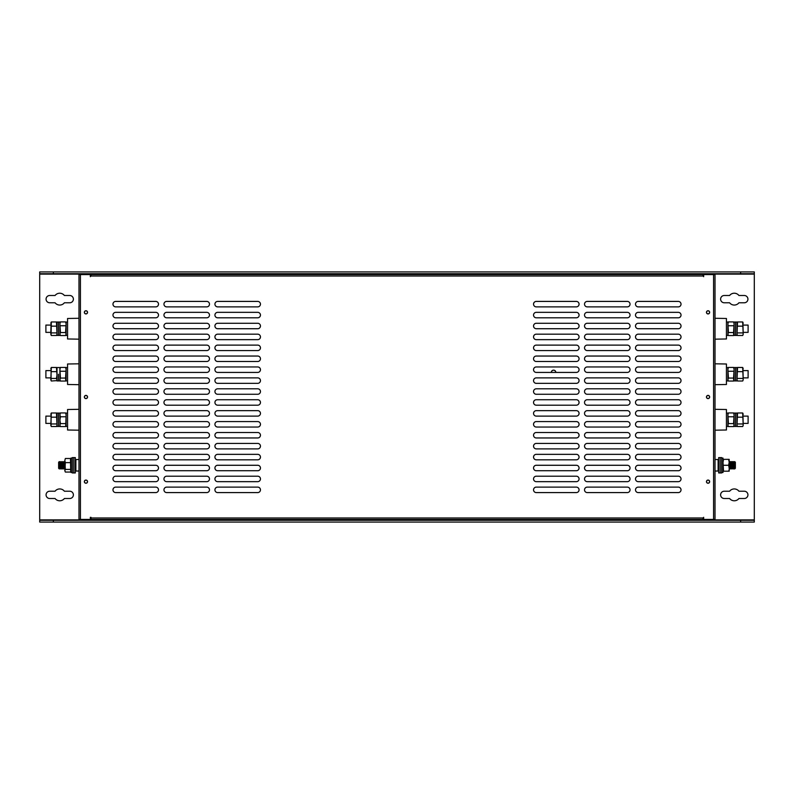 <?xml version="1.0" encoding="UTF-8"?>
<svg xmlns="http://www.w3.org/2000/svg" width="794" height="794" viewBox="0 0 794 794"><rect width="100%" height="100%" fill="white"/><g stroke="black" fill="none" stroke-linecap="round" stroke-linejoin="round"><path stroke-width="1.19" d="M735.552 380.931L735.552 367.553L737.001 367.553L737.001 380.931L735.552 380.931L735.552 367.553L734.093 367.553L734.093 380.931L735.552 380.931M551.294 372.426A2.273 2.273 0 0 1 553.577 370.143A2.273 2.273 0 0 1 555.85 372.426M551.354 372.426A2.223 2.223 0 0 1 553.577 370.203A2.223 2.223 0 0 1 555.79 372.426M715.017 430.199L726.441 430.001L726.441 409.515L715.017 409.317M85.941 483.248A1.598 1.598 0 0 1 84.353 481.66A1.598 1.598 0 0 1 85.941 480.062A1.598 1.598 0 0 1 87.539 481.66A1.598 1.598 0 0 1 85.941 483.248M85.941 398.598A1.598 1.598 0 0 1 84.353 397A1.598 1.598 0 0 1 85.941 395.402A1.598 1.598 0 0 1 87.539 397A1.598 1.598 0 0 1 85.941 398.598M85.941 313.938A1.598 1.598 0 0 1 84.353 312.34A1.598 1.598 0 0 1 85.941 310.752A1.598 1.598 0 0 1 87.539 312.34A1.598 1.598 0 0 1 85.941 313.938M708.059 313.938A1.598 1.598 0 0 1 706.462 312.34A1.598 1.598 0 0 1 708.059 310.752A1.598 1.598 0 0 1 709.647 312.34A1.598 1.598 0 0 1 708.059 313.938M708.059 398.598A1.598 1.598 0 0 1 706.462 397A1.598 1.598 0 0 1 708.059 395.402A1.598 1.598 0 0 1 709.647 397A1.598 1.598 0 0 1 708.059 398.598M708.059 483.248A1.598 1.598 0 0 1 706.462 481.66A1.598 1.598 0 0 1 708.059 480.062A1.598 1.598 0 0 1 709.647 481.66A1.598 1.598 0 0 1 708.059 483.248M257.722 481.66L217.665 481.66A2.729 2.729 0 0 1 214.936 478.931A2.729 2.729 0 0 1 217.665 476.202L257.722 476.202A2.729 2.729 0 0 1 260.452 478.931A2.729 2.729 0 0 1 257.722 481.66M627.31 481.66L587.252 481.66A2.729 2.729 0 0 1 584.523 478.931A2.729 2.729 0 0 1 587.252 476.202L627.31 476.202A2.729 2.729 0 0 1 630.039 478.931A2.729 2.729 0 0 1 627.31 481.66M678.284 481.66L638.237 481.66A2.729 2.729 0 0 1 635.508 478.931A2.729 2.729 0 0 1 638.237 476.202L678.284 476.202A2.729 2.729 0 0 1 681.024 478.931A2.729 2.729 0 0 1 678.284 481.66M206.748 481.66L166.69 481.66A2.729 2.729 0 0 1 163.961 478.931A2.729 2.729 0 0 1 166.69 476.202L206.748 476.202A2.729 2.729 0 0 1 209.477 478.931A2.729 2.729 0 0 1 206.748 481.66M155.763 481.66L115.716 481.66A2.729 2.729 0 0 1 112.976 478.931A2.729 2.729 0 0 1 115.716 476.202L155.763 476.202A2.729 2.729 0 0 1 158.492 478.931A2.729 2.729 0 0 1 155.763 481.66M576.335 481.66L536.278 481.66A2.729 2.729 0 0 1 533.548 478.931A2.729 2.729 0 0 1 536.278 476.202L576.335 476.202A2.729 2.729 0 0 1 579.064 478.931A2.729 2.729 0 0 1 576.335 481.66M576.335 492.588L536.278 492.588A2.729 2.729 0 0 1 533.548 489.848A2.729 2.729 0 0 1 536.278 487.119L576.335 487.119A2.729 2.729 0 0 1 579.064 489.848A2.729 2.729 0 0 1 576.335 492.588M257.722 492.588L217.665 492.588A2.729 2.729 0 0 1 214.936 489.848A2.729 2.729 0 0 1 217.665 487.119L257.722 487.119A2.729 2.729 0 0 1 260.452 489.848A2.729 2.729 0 0 1 257.722 492.588M627.31 492.588L587.252 492.588A2.729 2.729 0 0 1 584.523 489.848A2.729 2.729 0 0 1 587.252 487.119L627.31 487.119A2.729 2.729 0 0 1 630.039 489.848A2.729 2.729 0 0 1 627.31 492.588M678.284 492.588L638.237 492.588A2.729 2.729 0 0 1 635.508 489.848A2.729 2.729 0 0 1 638.237 487.119L678.284 487.119A2.729 2.729 0 0 1 681.024 489.848A2.729 2.729 0 0 1 678.284 492.588M206.748 492.588L166.69 492.588A2.729 2.729 0 0 1 163.961 489.848A2.729 2.729 0 0 1 166.69 487.119L206.748 487.119A2.729 2.729 0 0 1 209.477 489.848A2.729 2.729 0 0 1 206.748 492.588M155.763 492.588L115.716 492.588A2.729 2.729 0 0 1 112.976 489.848A2.729 2.729 0 0 1 115.716 487.119L155.763 487.119A2.729 2.729 0 0 1 158.492 489.848A2.729 2.729 0 0 1 155.763 492.588M80.432 274.565L78.983 274.565L78.983 519.435L80.432 519.435L80.432 274.565L90.337 274.565L90.337 276.669L90.992 276.014L703.008 276.014L703.663 276.669L703.663 274.565L713.568 274.565L713.568 519.435L715.017 519.435L715.017 274.565L713.568 274.565M80.432 519.435L90.337 519.435L90.337 517.331L90.992 517.331L90.992 519.435L703.008 519.435L703.008 517.986L90.992 517.986M713.568 519.435L703.663 519.435L703.663 517.331L703.008 517.986M576.335 470.733L536.278 470.733A2.729 2.729 0 0 1 533.548 468.003A2.729 2.729 0 0 1 536.278 465.274L576.335 465.274A2.729 2.729 0 0 1 579.064 468.003A2.729 2.729 0 0 1 576.335 470.733M576.335 459.815L536.278 459.815A2.729 2.729 0 0 1 533.548 457.086A2.729 2.729 0 0 1 536.278 454.347L576.335 454.347A2.729 2.729 0 0 1 579.064 457.086A2.729 2.729 0 0 1 576.335 459.815M576.335 448.888L536.278 448.888A2.729 2.729 0 0 1 533.548 446.159A2.729 2.729 0 0 1 536.278 443.429L576.335 443.429A2.729 2.729 0 0 1 579.064 446.159A2.729 2.729 0 0 1 576.335 448.888M576.335 437.96L536.278 437.96A2.729 2.729 0 0 1 533.548 435.231A2.729 2.729 0 0 1 536.278 432.502L576.335 432.502A2.729 2.729 0 0 1 579.064 435.231A2.729 2.729 0 0 1 576.335 437.96M576.335 427.043L536.278 427.043A2.729 2.729 0 0 1 533.548 424.314A2.729 2.729 0 0 1 536.278 421.574L576.335 421.574A2.729 2.729 0 0 1 579.064 424.314A2.729 2.729 0 0 1 576.335 427.043M576.335 416.116L536.278 416.116A2.729 2.729 0 0 1 533.548 413.386A2.729 2.729 0 0 1 536.278 410.657L576.335 410.657A2.729 2.729 0 0 1 579.064 413.386A2.729 2.729 0 0 1 576.335 416.116M576.335 405.188L536.278 405.188A2.729 2.729 0 0 1 533.548 402.459A2.729 2.729 0 0 1 536.278 399.729L576.335 399.729A2.729 2.729 0 0 1 579.064 402.459A2.729 2.729 0 0 1 576.335 405.188M576.335 394.271L536.278 394.271A2.729 2.729 0 0 1 533.548 391.541A2.729 2.729 0 0 1 536.278 388.812L576.335 388.812A2.729 2.729 0 0 1 579.064 391.541A2.729 2.729 0 0 1 576.335 394.271M576.335 383.343L536.278 383.343A2.729 2.729 0 0 1 533.548 380.614A2.729 2.729 0 0 1 536.278 377.884L576.335 377.884A2.729 2.729 0 0 1 579.064 380.614A2.729 2.729 0 0 1 576.335 383.343M576.335 372.426L536.278 372.426A2.729 2.729 0 0 1 533.548 369.686A2.729 2.729 0 0 1 536.278 366.957L576.335 366.957A2.729 2.729 0 0 1 579.064 369.686A2.729 2.729 0 0 1 576.335 372.426M576.335 361.498L536.278 361.498A2.729 2.729 0 0 1 533.548 358.769A2.729 2.729 0 0 1 536.278 356.04L576.335 356.04A2.729 2.729 0 0 1 579.064 358.769A2.729 2.729 0 0 1 576.335 361.498M576.335 350.571L536.278 350.571A2.729 2.729 0 0 1 533.548 347.841A2.729 2.729 0 0 1 536.278 345.112L576.335 345.112A2.729 2.729 0 0 1 579.064 347.841A2.729 2.729 0 0 1 576.335 350.571M576.335 339.653L536.278 339.653A2.729 2.729 0 0 1 533.548 336.914A2.729 2.729 0 0 1 536.278 334.185L576.335 334.185A2.729 2.729 0 0 1 579.064 336.914A2.729 2.729 0 0 1 576.335 339.653M576.335 328.726L536.278 328.726A2.729 2.729 0 0 1 533.548 325.997A2.729 2.729 0 0 1 536.278 323.267L576.335 323.267A2.729 2.729 0 0 1 579.064 325.997A2.729 2.729 0 0 1 576.335 328.726M576.335 317.798L536.278 317.798A2.729 2.729 0 0 1 533.548 315.069A2.729 2.729 0 0 1 536.278 312.34L576.335 312.34A2.729 2.729 0 0 1 579.064 315.069A2.729 2.729 0 0 1 576.335 317.798M576.335 306.881L536.278 306.881A2.729 2.729 0 0 1 533.548 304.152A2.729 2.729 0 0 1 536.278 301.412L576.335 301.412A2.729 2.729 0 0 1 579.064 304.152A2.729 2.729 0 0 1 576.335 306.881M155.763 470.733L115.716 470.733A2.729 2.729 0 0 1 112.976 468.003A2.729 2.729 0 0 1 115.716 465.274L155.763 465.274A2.729 2.729 0 0 1 158.492 468.003A2.729 2.729 0 0 1 155.763 470.733M155.763 459.815L115.716 459.815A2.729 2.729 0 0 1 112.976 457.086A2.729 2.729 0 0 1 115.716 454.347L155.763 454.347A2.729 2.729 0 0 1 158.492 457.086A2.729 2.729 0 0 1 155.763 459.815M155.763 448.888L115.716 448.888A2.729 2.729 0 0 1 112.976 446.159A2.729 2.729 0 0 1 115.716 443.429L155.763 443.429A2.729 2.729 0 0 1 158.492 446.159A2.729 2.729 0 0 1 155.763 448.888M155.763 437.96L115.716 437.96A2.729 2.729 0 0 1 112.976 435.231A2.729 2.729 0 0 1 115.716 432.502L155.763 432.502A2.729 2.729 0 0 1 158.492 435.231A2.729 2.729 0 0 1 155.763 437.96M155.763 427.043L115.716 427.043A2.729 2.729 0 0 1 112.976 424.314A2.729 2.729 0 0 1 115.716 421.574L155.763 421.574A2.729 2.729 0 0 1 158.492 424.314A2.729 2.729 0 0 1 155.763 427.043M155.763 416.116L115.716 416.116A2.729 2.729 0 0 1 112.976 413.386A2.729 2.729 0 0 1 115.716 410.657L155.763 410.657A2.729 2.729 0 0 1 158.492 413.386A2.729 2.729 0 0 1 155.763 416.116M155.763 405.188L115.716 405.188A2.729 2.729 0 0 1 112.976 402.459A2.729 2.729 0 0 1 115.716 399.729L155.763 399.729A2.729 2.729 0 0 1 158.492 402.459A2.729 2.729 0 0 1 155.763 405.188M155.763 394.271L115.716 394.271A2.729 2.729 0 0 1 112.976 391.541A2.729 2.729 0 0 1 115.716 388.812L155.763 388.812A2.729 2.729 0 0 1 158.492 391.541A2.729 2.729 0 0 1 155.763 394.271M155.763 383.343L115.716 383.343A2.729 2.729 0 0 1 112.976 380.614A2.729 2.729 0 0 1 115.716 377.884L155.763 377.884A2.729 2.729 0 0 1 158.492 380.614A2.729 2.729 0 0 1 155.763 383.343M155.763 372.426L115.716 372.426A2.729 2.729 0 0 1 112.976 369.686A2.729 2.729 0 0 1 115.716 366.957L155.763 366.957A2.729 2.729 0 0 1 158.492 369.686A2.729 2.729 0 0 1 155.763 372.426M155.763 361.498L115.716 361.498A2.729 2.729 0 0 1 112.976 358.769A2.729 2.729 0 0 1 115.716 356.04L155.763 356.04A2.729 2.729 0 0 1 158.492 358.769A2.729 2.729 0 0 1 155.763 361.498M155.763 350.571L115.716 350.571A2.729 2.729 0 0 1 112.976 347.841A2.729 2.729 0 0 1 115.716 345.112L155.763 345.112A2.729 2.729 0 0 1 158.492 347.841A2.729 2.729 0 0 1 155.763 350.571M155.763 339.653L115.716 339.653A2.729 2.729 0 0 1 112.976 336.914A2.729 2.729 0 0 1 115.716 334.185L155.763 334.185A2.729 2.729 0 0 1 158.492 336.914A2.729 2.729 0 0 1 155.763 339.653M155.763 328.726L115.716 328.726A2.729 2.729 0 0 1 112.976 325.997A2.729 2.729 0 0 1 115.716 323.267L155.763 323.267A2.729 2.729 0 0 1 158.492 325.997A2.729 2.729 0 0 1 155.763 328.726M155.763 317.798L115.716 317.798A2.729 2.729 0 0 1 112.976 315.069A2.729 2.729 0 0 1 115.716 312.34L155.763 312.34A2.729 2.729 0 0 1 158.492 315.069A2.729 2.729 0 0 1 155.763 317.798M155.763 306.881L115.716 306.881A2.729 2.729 0 0 1 112.976 304.152A2.729 2.729 0 0 1 115.716 301.412L155.763 301.412A2.729 2.729 0 0 1 158.492 304.152A2.729 2.729 0 0 1 155.763 306.881M206.748 470.733L166.69 470.733A2.729 2.729 0 0 1 163.961 468.003A2.729 2.729 0 0 1 166.69 465.274L206.748 465.274A2.729 2.729 0 0 1 209.477 468.003A2.729 2.729 0 0 1 206.748 470.733M206.748 459.815L166.69 459.815A2.729 2.729 0 0 1 163.961 457.086A2.729 2.729 0 0 1 166.69 454.347L206.748 454.347A2.729 2.729 0 0 1 209.477 457.086A2.729 2.729 0 0 1 206.748 459.815M206.748 448.888L166.69 448.888A2.729 2.729 0 0 1 163.961 446.159A2.729 2.729 0 0 1 166.69 443.429L206.748 443.429A2.729 2.729 0 0 1 209.477 446.159A2.729 2.729 0 0 1 206.748 448.888M206.748 437.96L166.69 437.96A2.729 2.729 0 0 1 163.961 435.231A2.729 2.729 0 0 1 166.69 432.502L206.748 432.502A2.729 2.729 0 0 1 209.477 435.231A2.729 2.729 0 0 1 206.748 437.96M206.748 427.043L166.69 427.043A2.729 2.729 0 0 1 163.961 424.314A2.729 2.729 0 0 1 166.69 421.574L206.748 421.574A2.729 2.729 0 0 1 209.477 424.314A2.729 2.729 0 0 1 206.748 427.043M206.748 416.116L166.69 416.116A2.729 2.729 0 0 1 163.961 413.386A2.729 2.729 0 0 1 166.69 410.657L206.748 410.657A2.729 2.729 0 0 1 209.477 413.386A2.729 2.729 0 0 1 206.748 416.116M206.748 405.188L166.69 405.188A2.729 2.729 0 0 1 163.961 402.459A2.729 2.729 0 0 1 166.69 399.729L206.748 399.729A2.729 2.729 0 0 1 209.477 402.459A2.729 2.729 0 0 1 206.748 405.188M206.748 394.271L166.69 394.271A2.729 2.729 0 0 1 163.961 391.541A2.729 2.729 0 0 1 166.69 388.812L206.748 388.812A2.729 2.729 0 0 1 209.477 391.541A2.729 2.729 0 0 1 206.748 394.271M206.748 383.343L166.69 383.343A2.729 2.729 0 0 1 163.961 380.614A2.729 2.729 0 0 1 166.69 377.884L206.748 377.884A2.729 2.729 0 0 1 209.477 380.614A2.729 2.729 0 0 1 206.748 383.343M206.748 372.426L166.69 372.426A2.729 2.729 0 0 1 163.961 369.686A2.729 2.729 0 0 1 166.69 366.957L206.748 366.957A2.729 2.729 0 0 1 209.477 369.686A2.729 2.729 0 0 1 206.748 372.426M206.748 361.498L166.69 361.498A2.729 2.729 0 0 1 163.961 358.769A2.729 2.729 0 0 1 166.69 356.04L206.748 356.04A2.729 2.729 0 0 1 209.477 358.769A2.729 2.729 0 0 1 206.748 361.498M206.748 350.571L166.69 350.571A2.729 2.729 0 0 1 163.961 347.841A2.729 2.729 0 0 1 166.69 345.112L206.748 345.112A2.729 2.729 0 0 1 209.477 347.841A2.729 2.729 0 0 1 206.748 350.571M206.748 339.653L166.69 339.653A2.729 2.729 0 0 1 163.961 336.914A2.729 2.729 0 0 1 166.69 334.185L206.748 334.185A2.729 2.729 0 0 1 209.477 336.914A2.729 2.729 0 0 1 206.748 339.653M206.748 328.726L166.69 328.726A2.729 2.729 0 0 1 163.961 325.997A2.729 2.729 0 0 1 166.69 323.267L206.748 323.267A2.729 2.729 0 0 1 209.477 325.997A2.729 2.729 0 0 1 206.748 328.726M206.748 317.798L166.69 317.798A2.729 2.729 0 0 1 163.961 315.069A2.729 2.729 0 0 1 166.69 312.34L206.748 312.34A2.729 2.729 0 0 1 209.477 315.069A2.729 2.729 0 0 1 206.748 317.798M206.748 306.881L166.69 306.881A2.729 2.729 0 0 1 163.961 304.152A2.729 2.729 0 0 1 166.69 301.412L206.748 301.412A2.729 2.729 0 0 1 209.477 304.152A2.729 2.729 0 0 1 206.748 306.881M678.284 470.733L638.237 470.733A2.729 2.729 0 0 1 635.508 468.003A2.729 2.729 0 0 1 638.237 465.274L678.284 465.274A2.729 2.729 0 0 1 681.024 468.003A2.729 2.729 0 0 1 678.284 470.733M678.284 459.815L638.237 459.815A2.729 2.729 0 0 1 635.508 457.086A2.729 2.729 0 0 1 638.237 454.347L678.284 454.347A2.729 2.729 0 0 1 681.024 457.086A2.729 2.729 0 0 1 678.284 459.815M678.284 448.888L638.237 448.888A2.729 2.729 0 0 1 635.508 446.159A2.729 2.729 0 0 1 638.237 443.429L678.284 443.429A2.729 2.729 0 0 1 681.024 446.159A2.729 2.729 0 0 1 678.284 448.888M678.284 437.96L638.237 437.96A2.729 2.729 0 0 1 635.508 435.231A2.729 2.729 0 0 1 638.237 432.502L678.284 432.502A2.729 2.729 0 0 1 681.024 435.231A2.729 2.729 0 0 1 678.284 437.96M678.284 427.043L638.237 427.043A2.729 2.729 0 0 1 635.508 424.314A2.729 2.729 0 0 1 638.237 421.574L678.284 421.574A2.729 2.729 0 0 1 681.024 424.314A2.729 2.729 0 0 1 678.284 427.043M678.284 416.116L638.237 416.116A2.729 2.729 0 0 1 635.508 413.386A2.729 2.729 0 0 1 638.237 410.657L678.284 410.657A2.729 2.729 0 0 1 681.024 413.386A2.729 2.729 0 0 1 678.284 416.116M678.284 405.188L638.237 405.188A2.729 2.729 0 0 1 635.508 402.459A2.729 2.729 0 0 1 638.237 399.729L678.284 399.729A2.729 2.729 0 0 1 681.024 402.459A2.729 2.729 0 0 1 678.284 405.188M678.284 394.271L638.237 394.271A2.729 2.729 0 0 1 635.508 391.541A2.729 2.729 0 0 1 638.237 388.812L678.284 388.812A2.729 2.729 0 0 1 681.024 391.541A2.729 2.729 0 0 1 678.284 394.271M678.284 383.343L638.237 383.343A2.729 2.729 0 0 1 635.508 380.614A2.729 2.729 0 0 1 638.237 377.884L678.284 377.884A2.729 2.729 0 0 1 681.024 380.614A2.729 2.729 0 0 1 678.284 383.343M678.284 372.426L638.237 372.426A2.729 2.729 0 0 1 635.508 369.686A2.729 2.729 0 0 1 638.237 366.957L678.284 366.957A2.729 2.729 0 0 1 681.024 369.686A2.729 2.729 0 0 1 678.284 372.426M678.284 361.498L638.237 361.498A2.729 2.729 0 0 1 635.508 358.769A2.729 2.729 0 0 1 638.237 356.04L678.284 356.04A2.729 2.729 0 0 1 681.024 358.769A2.729 2.729 0 0 1 678.284 361.498M678.284 350.571L638.237 350.571A2.729 2.729 0 0 1 635.508 347.841A2.729 2.729 0 0 1 638.237 345.112L678.284 345.112A2.729 2.729 0 0 1 681.024 347.841A2.729 2.729 0 0 1 678.284 350.571M678.284 339.653L638.237 339.653A2.729 2.729 0 0 1 635.508 336.914A2.729 2.729 0 0 1 638.237 334.185L678.284 334.185A2.729 2.729 0 0 1 681.024 336.914A2.729 2.729 0 0 1 678.284 339.653M678.284 328.726L638.237 328.726A2.729 2.729 0 0 1 635.508 325.997A2.729 2.729 0 0 1 638.237 323.267L678.284 323.267A2.729 2.729 0 0 1 681.024 325.997A2.729 2.729 0 0 1 678.284 328.726M678.284 317.798L638.237 317.798A2.729 2.729 0 0 1 635.508 315.069A2.729 2.729 0 0 1 638.237 312.34L678.284 312.34A2.729 2.729 0 0 1 681.024 315.069A2.729 2.729 0 0 1 678.284 317.798M678.284 306.881L638.237 306.881A2.729 2.729 0 0 1 635.508 304.152A2.729 2.729 0 0 1 638.237 301.412L678.284 301.412A2.729 2.729 0 0 1 681.024 304.152A2.729 2.729 0 0 1 678.284 306.881M627.31 470.733L587.252 470.733A2.729 2.729 0 0 1 584.523 468.003A2.729 2.729 0 0 1 587.252 465.274L627.31 465.274A2.729 2.729 0 0 1 630.039 468.003A2.729 2.729 0 0 1 627.31 470.733M627.31 459.815L587.252 459.815A2.729 2.729 0 0 1 584.523 457.086A2.729 2.729 0 0 1 587.252 454.347L627.31 454.347A2.729 2.729 0 0 1 630.039 457.086A2.729 2.729 0 0 1 627.31 459.815M627.31 448.888L587.252 448.888A2.729 2.729 0 0 1 584.523 446.159A2.729 2.729 0 0 1 587.252 443.429L627.31 443.429A2.729 2.729 0 0 1 630.039 446.159A2.729 2.729 0 0 1 627.31 448.888M627.31 437.96L587.252 437.96A2.729 2.729 0 0 1 584.523 435.231A2.729 2.729 0 0 1 587.252 432.502L627.31 432.502A2.729 2.729 0 0 1 630.039 435.231A2.729 2.729 0 0 1 627.31 437.96M627.31 427.043L587.252 427.043A2.729 2.729 0 0 1 584.523 424.314A2.729 2.729 0 0 1 587.252 421.574L627.31 421.574A2.729 2.729 0 0 1 630.039 424.314A2.729 2.729 0 0 1 627.31 427.043M627.31 416.116L587.252 416.116A2.729 2.729 0 0 1 584.523 413.386A2.729 2.729 0 0 1 587.252 410.657L627.31 410.657A2.729 2.729 0 0 1 630.039 413.386A2.729 2.729 0 0 1 627.31 416.116M627.31 405.188L587.252 405.188A2.729 2.729 0 0 1 584.523 402.459A2.729 2.729 0 0 1 587.252 399.729L627.31 399.729A2.729 2.729 0 0 1 630.039 402.459A2.729 2.729 0 0 1 627.31 405.188M627.31 394.271L587.252 394.271A2.729 2.729 0 0 1 584.523 391.541A2.729 2.729 0 0 1 587.252 388.812L627.31 388.812A2.729 2.729 0 0 1 630.039 391.541A2.729 2.729 0 0 1 627.31 394.271M627.31 383.343L587.252 383.343A2.729 2.729 0 0 1 584.523 380.614A2.729 2.729 0 0 1 587.252 377.884L627.31 377.884A2.729 2.729 0 0 1 630.039 380.614A2.729 2.729 0 0 1 627.31 383.343M627.31 372.426L587.252 372.426A2.729 2.729 0 0 1 584.523 369.686A2.729 2.729 0 0 1 587.252 366.957L627.31 366.957A2.729 2.729 0 0 1 630.039 369.686A2.729 2.729 0 0 1 627.31 372.426M627.31 361.498L587.252 361.498A2.729 2.729 0 0 1 584.523 358.769A2.729 2.729 0 0 1 587.252 356.04L627.31 356.04A2.729 2.729 0 0 1 630.039 358.769A2.729 2.729 0 0 1 627.31 361.498M627.31 350.571L587.252 350.571A2.729 2.729 0 0 1 584.523 347.841A2.729 2.729 0 0 1 587.252 345.112L627.31 345.112A2.729 2.729 0 0 1 630.039 347.841A2.729 2.729 0 0 1 627.31 350.571M627.31 339.653L587.252 339.653A2.729 2.729 0 0 1 584.523 336.914A2.729 2.729 0 0 1 587.252 334.185L627.31 334.185A2.729 2.729 0 0 1 630.039 336.914A2.729 2.729 0 0 1 627.31 339.653M627.31 328.726L587.252 328.726A2.729 2.729 0 0 1 584.523 325.997A2.729 2.729 0 0 1 587.252 323.267L627.31 323.267A2.729 2.729 0 0 1 630.039 325.997A2.729 2.729 0 0 1 627.31 328.726M627.31 317.798L587.252 317.798A2.729 2.729 0 0 1 584.523 315.069A2.729 2.729 0 0 1 587.252 312.34L627.31 312.34A2.729 2.729 0 0 1 630.039 315.069A2.729 2.729 0 0 1 627.31 317.798M627.31 306.881L587.252 306.881A2.729 2.729 0 0 1 584.523 304.152A2.729 2.729 0 0 1 587.252 301.412L627.31 301.412A2.729 2.729 0 0 1 630.039 304.152A2.729 2.729 0 0 1 627.31 306.881M257.722 470.733L217.665 470.733A2.729 2.729 0 0 1 214.936 468.003A2.729 2.729 0 0 1 217.665 465.274L257.722 465.274A2.729 2.729 0 0 1 260.452 468.003A2.729 2.729 0 0 1 257.722 470.733M257.722 459.815L217.665 459.815A2.729 2.729 0 0 1 214.936 457.086A2.729 2.729 0 0 1 217.665 454.347L257.722 454.347A2.729 2.729 0 0 1 260.452 457.086A2.729 2.729 0 0 1 257.722 459.815M257.722 448.888L217.665 448.888A2.729 2.729 0 0 1 214.936 446.159A2.729 2.729 0 0 1 217.665 443.429L257.722 443.429A2.729 2.729 0 0 1 260.452 446.159A2.729 2.729 0 0 1 257.722 448.888M257.722 437.96L217.665 437.96A2.729 2.729 0 0 1 214.936 435.231A2.729 2.729 0 0 1 217.665 432.502L257.722 432.502A2.729 2.729 0 0 1 260.452 435.231A2.729 2.729 0 0 1 257.722 437.96M257.722 427.043L217.665 427.043A2.729 2.729 0 0 1 214.936 424.314A2.729 2.729 0 0 1 217.665 421.574L257.722 421.574A2.729 2.729 0 0 1 260.452 424.314A2.729 2.729 0 0 1 257.722 427.043M257.722 416.116L217.665 416.116A2.729 2.729 0 0 1 214.936 413.386A2.729 2.729 0 0 1 217.665 410.657L257.722 410.657A2.729 2.729 0 0 1 260.452 413.386A2.729 2.729 0 0 1 257.722 416.116M257.722 405.188L217.665 405.188A2.729 2.729 0 0 1 214.936 402.459A2.729 2.729 0 0 1 217.665 399.729L257.722 399.729A2.729 2.729 0 0 1 260.452 402.459A2.729 2.729 0 0 1 257.722 405.188M257.722 394.271L217.665 394.271A2.729 2.729 0 0 1 214.936 391.541A2.729 2.729 0 0 1 217.665 388.812L257.722 388.812A2.729 2.729 0 0 1 260.452 391.541A2.729 2.729 0 0 1 257.722 394.271M257.722 383.343L217.665 383.343A2.729 2.729 0 0 1 214.936 380.614A2.729 2.729 0 0 1 217.665 377.884L257.722 377.884A2.729 2.729 0 0 1 260.452 380.614A2.729 2.729 0 0 1 257.722 383.343M257.722 372.426L217.665 372.426A2.729 2.729 0 0 1 214.936 369.686A2.729 2.729 0 0 1 217.665 366.957L257.722 366.957A2.729 2.729 0 0 1 260.452 369.686A2.729 2.729 0 0 1 257.722 372.426M257.722 361.498L217.665 361.498A2.729 2.729 0 0 1 214.936 358.769A2.729 2.729 0 0 1 217.665 356.04L257.722 356.04A2.729 2.729 0 0 1 260.452 358.769A2.729 2.729 0 0 1 257.722 361.498M257.722 350.571L217.665 350.571A2.729 2.729 0 0 1 214.936 347.841A2.729 2.729 0 0 1 217.665 345.112L257.722 345.112A2.729 2.729 0 0 1 260.452 347.841A2.729 2.729 0 0 1 257.722 350.571M257.722 339.653L217.665 339.653A2.729 2.729 0 0 1 214.936 336.914A2.729 2.729 0 0 1 217.665 334.185L257.722 334.185A2.729 2.729 0 0 1 260.452 336.914A2.729 2.729 0 0 1 257.722 339.653M257.722 328.726L217.665 328.726A2.729 2.729 0 0 1 214.936 325.997A2.729 2.729 0 0 1 217.665 323.267L257.722 323.267A2.729 2.729 0 0 1 260.452 325.997A2.729 2.729 0 0 1 257.722 328.726M257.722 317.798L217.665 317.798A2.729 2.729 0 0 1 214.936 315.069A2.729 2.729 0 0 1 217.665 312.34L257.722 312.34A2.729 2.729 0 0 1 260.452 315.069A2.729 2.729 0 0 1 257.722 317.798M257.722 306.881L217.665 306.881A2.729 2.729 0 0 1 214.936 304.152A2.729 2.729 0 0 1 217.665 301.412L257.722 301.412A2.729 2.729 0 0 1 260.452 304.152A2.729 2.729 0 0 1 257.722 306.881M703.008 276.014L703.008 274.565L90.992 274.565L90.992 276.014M729.239 468.917L729.18 461.632L729.18 471.189L728.654 471.189L729.676 468.291L729.239 461.632M729.676 468.291L729.676 462.257M730.371 461.632L730.371 468.917L730.113 461.632M731.254 468.917L731.512 461.632L731.512 468.917L730.817 468.291M731.512 468.917L731.512 461.632M731.949 468.291L731.949 462.257M732.654 461.632L732.654 468.917L732.396 461.632M733.527 468.917L733.785 461.632L733.785 468.917L733.09 468.291M734.738 468.917L734.738 461.632L735.363 462.257L735.363 468.291L734.668 468.917L733.785 461.632M734.232 468.291L733.785 468.917M734.668 468.917L734.232 462.257M737.001 379.721L737.537 381.011L737.001 379.721L737.537 367.473L737.001 368.763M737.537 381.011L742.668 381.011L743.194 379.721L742.668 367.473L743.194 368.763M737.537 367.473L742.668 367.473M737.537 371.661L742.668 371.661M737.537 378.43L742.668 378.43M742.668 381.011L743.194 379.721L742.926 367.85M742.926 380.634L743.194 379.721M45.893 332.368L45.893 325.083L45.893 332.368L50.806 332.368M735.552 426.447L735.552 413.069L737.001 413.069L737.001 426.447L735.552 426.447L735.552 413.069L734.093 413.069L734.093 426.447L735.552 426.447M734.093 334.641L733.567 335.544L728.426 335.544L727.899 334.641M734.093 322.811L733.567 321.907L728.426 321.907L727.899 323.823L728.426 332.557L733.567 332.557L733.706 335.306M733.567 321.907L734.093 323.823L733.567 332.557M733.567 325.738L728.426 325.738M728.426 335.544L727.899 334.046L728.426 332.557M727.899 322.811L728.426 321.907M78.983 363.801L67.559 363.999L67.559 384.485L78.983 384.683M51.074 426.15L51.074 413.366M50.806 425.237L51.332 426.527L50.806 425.237L51.332 412.989L50.806 414.279M51.332 426.527L56.463 426.527L56.999 425.237L56.463 412.989L56.999 414.279M51.332 412.989L56.463 412.989M51.332 417.178L56.463 417.178M51.332 423.946L56.463 423.946M56.463 426.527L56.999 425.237M75.321 460.063L75.867 459.518L75.867 471.031L78.983 471.031M75.321 470.485L75.867 471.031M64.393 498.503A5.915 5.915 0 0 1 55.064 498.503L49.714 498.503A3.642 3.642 0 0 1 46.072 494.861A3.642 3.642 0 0 1 49.714 491.218L55.064 491.218A5.915 5.915 0 0 1 64.393 491.218L69.743 491.218A3.642 3.642 0 0 1 73.385 494.861A3.642 3.642 0 0 1 69.743 498.503L64.393 498.503M64.393 302.782A5.915 5.915 0 0 1 55.064 302.782L49.714 302.782A3.642 3.642 0 0 1 46.072 299.139A3.642 3.642 0 0 1 49.714 295.497L55.064 295.497A5.915 5.915 0 0 1 64.393 295.497L69.743 295.497A3.642 3.642 0 0 1 73.385 299.139A3.642 3.642 0 0 1 69.743 302.782L64.393 302.782M738.936 302.782A5.915 5.915 0 0 1 729.607 302.782L724.257 302.782A3.642 3.642 0 0 1 720.615 299.139A3.642 3.642 0 0 1 724.257 295.497L729.607 295.497A5.915 5.915 0 0 1 738.936 295.497L744.286 295.497A3.642 3.642 0 0 1 747.928 299.139A3.642 3.642 0 0 1 744.286 302.782L738.936 302.782M738.936 498.503A5.915 5.915 0 0 1 729.607 498.503L724.257 498.503A3.642 3.642 0 0 1 720.615 494.861A3.642 3.642 0 0 1 724.257 491.218L729.607 491.218A5.915 5.915 0 0 1 738.936 491.218L744.286 491.218A3.642 3.642 0 0 1 747.928 494.861A3.642 3.642 0 0 1 744.286 498.503L738.936 498.503M740.643 522.075L754.3 522.075L754.3 271.925L39.7 271.925L39.7 522.075L740.643 522.075L740.643 520.259L53.357 520.259L53.357 522.075M39.7 520.259L53.357 520.259M754.3 520.259L740.643 520.259M754.3 273.741L39.7 273.741M53.357 271.925L53.357 273.741M740.643 273.741L740.643 271.925M72.314 458.078L71.003 458.078L71.003 472.47L72.314 472.47M737.001 334.205L737.537 335.495L737.001 334.205L737.537 321.957L737.001 323.247M737.537 335.495L742.668 335.495L743.194 334.205L742.668 321.957L743.194 323.247M737.537 321.957L742.668 321.957M737.537 326.145L742.668 326.145M737.537 332.914L742.668 332.914M742.668 335.495L743.194 334.205L742.926 322.334M742.926 335.118L743.194 334.205M734.093 413.843L733.567 412.94L728.426 412.94L727.899 414.855L728.426 423.589L733.567 423.589L734.093 425.078L733.567 426.577L728.426 426.577L727.899 425.673M733.567 412.94L734.093 414.855L733.567 423.589M734.093 425.673L733.567 426.577M733.567 416.771L728.426 416.771M728.426 426.577L727.899 425.078L728.426 423.589M727.899 413.843L728.426 412.94M58.448 335.415L58.448 322.036L59.907 322.036L59.907 335.415L58.448 335.415L58.448 322.036L56.999 322.036L56.999 335.415L58.448 335.415M726.441 426.447L727.899 426.447L727.899 413.069L726.441 413.069M64.761 468.917L64.761 461.632L64.82 468.917M64.324 462.257L64.324 468.291M63.629 468.917L63.629 461.632L63.887 468.917M63.183 462.257L63.183 468.291M62.488 468.917L62.488 461.632L62.746 468.917M62.051 462.257L62.051 468.291M61.346 468.917L61.346 461.632L61.604 468.917M60.91 462.257L60.91 468.291M59.768 468.252L60.215 461.632L60.215 468.877M59.768 462.257L59.332 468.917L59.768 468.291L60.473 468.917M59.262 468.917L58.637 468.291L58.637 462.257L59.262 461.632L59.332 468.917M56.999 419.758L56.999 426.447L58.448 426.447L58.448 413.069L58.448 426.447L59.907 426.447L59.907 413.069L56.999 413.069L56.999 419.758M720.178 472.946L720.178 457.602L721.686 457.602L721.686 472.946L720.178 472.946L720.178 457.602L718.679 457.602L718.679 472.946L720.178 472.946M85.941 483.159A1.499 1.499 0 0 1 84.442 481.66A1.499 1.499 0 0 1 85.941 480.162A1.499 1.499 0 0 1 87.449 481.66A1.499 1.499 0 0 1 85.941 483.159M85.941 398.499A1.499 1.499 0 0 1 84.442 397A1.499 1.499 0 0 1 85.941 395.501A1.499 1.499 0 0 1 87.449 397A1.499 1.499 0 0 1 85.941 398.499M85.941 313.838A1.499 1.499 0 0 1 84.442 312.34A1.499 1.499 0 0 1 85.941 310.841A1.499 1.499 0 0 1 87.449 312.34A1.499 1.499 0 0 1 85.941 313.838M90.992 519.435L90.337 519.435M90.337 274.565L90.992 274.565M715.017 339.167L726.441 338.969L726.441 318.483L715.017 318.285M718.679 470.485L718.133 471.031L718.133 459.518L715.017 459.518M718.133 471.031L715.017 471.031M718.679 460.063L718.133 459.518M735.552 335.415L735.552 322.036L737.001 322.036L737.001 335.415L735.552 335.415L735.552 322.036L734.093 322.036L734.093 335.415L735.552 335.415M715.017 384.683L726.441 384.485L726.441 363.999L715.017 363.801M728.654 459.359L729.18 462.316L729.18 459.359L723.523 459.359L722.997 462.316L723.523 471.189L728.654 471.189M729.18 462.316L728.654 465.274L729.18 468.232M728.654 465.274L723.523 465.274M722.997 471.189L723.523 471.189M722.997 459.359L723.523 459.359M67.559 380.931L66.1 380.931L66.1 367.553L67.559 367.553M67.559 322.036L66.1 322.036L66.1 335.415L67.559 335.415M78.983 409.317L67.559 409.515L67.559 430.001L78.983 430.199M748.107 370.599L748.107 377.884L748.107 370.599L743.194 370.599M748.107 377.884L743.194 377.884M748.107 416.116L748.107 423.401L748.107 416.116L743.194 416.116M748.107 423.401L743.194 423.401M748.107 325.083L748.107 332.368L748.107 325.083L743.194 325.083M748.107 332.368L743.194 332.368M66.1 425.673L65.574 426.577L60.433 426.577L59.907 425.673M66.1 413.843L65.574 412.94L66.1 414.855L65.713 426.338M65.574 416.771L60.433 416.771L59.907 420.175L60.433 423.589L65.574 423.589M60.433 426.577L59.907 425.078L60.433 423.589M65.574 412.94L60.433 412.94L59.907 414.855L60.433 416.771M59.907 413.843L60.433 412.94M67.559 426.447L66.1 426.447L66.1 413.069L67.559 413.069M737.001 413.843L737.537 412.989L742.668 412.989L743.194 414.279M737.001 425.237L737.537 426.527L737.001 425.237L737.537 412.989M737.537 426.527L742.668 426.527L743.194 425.237L742.668 412.989M737.537 417.178L742.668 417.178M737.537 423.946L742.668 423.946M742.668 426.527L743.194 425.237L742.926 413.366M742.926 426.15L743.194 425.237M50.806 333.401L51.074 322.334M51.074 335.118L51.332 321.957L50.806 323.247M51.332 335.495L50.806 334.205L51.332 335.495L56.463 335.495L56.999 334.205L56.463 321.957L56.999 323.247M51.332 321.957L56.463 321.957M51.332 326.145L56.463 326.145M51.332 332.914L56.463 332.914M56.463 335.495L56.999 334.205M58.448 374.242L58.448 380.931L58.448 374.242M59.907 380.931L59.907 367.553L56.999 367.553L56.999 380.931L59.907 380.931M71.003 471.189L70.477 472.053L65.346 472.053L64.82 470.733L65.346 472.053M70.477 462.624L65.346 462.624L64.82 460.56L65.346 458.495L70.477 458.495L70.716 471.696M65.346 458.495L64.82 460.56L65.346 469.403L64.82 470.733L65.346 462.624M71.003 459.359L70.477 458.495M70.477 469.403L65.346 469.403M78.983 318.285L67.559 318.483L67.559 338.969L78.983 339.167M51.074 380.634L51.074 367.85M50.806 379.721L51.332 381.011L50.806 379.721L51.332 367.473L50.806 368.763M56.999 380.157L56.463 378.43L56.999 375.046L56.463 367.473L56.999 368.763M51.332 381.011L56.721 380.634M51.332 367.473L56.463 367.473M51.332 371.661L56.463 371.661M51.332 378.43L56.463 378.43M73.822 457.602L73.822 472.946L75.321 472.946L75.321 457.602L73.822 457.602L73.822 472.946L72.314 472.946L72.314 457.602L73.822 457.602M45.893 377.884L45.893 370.599L45.893 377.884L50.806 377.884M721.686 472.47L722.997 472.47L722.997 458.078L721.686 458.078M734.093 380.157L733.567 381.06L728.426 381.06L727.899 380.157M734.093 368.327L733.567 367.423L728.426 367.423L727.899 369.339L728.426 378.073L733.567 378.073L733.706 380.822M733.567 367.423L734.093 369.339L733.567 378.073M733.567 371.255L728.426 371.255M728.426 381.06L727.899 379.562L728.426 378.073M727.899 368.327L728.426 367.423M45.893 423.401L45.893 416.116L45.893 423.401L50.806 423.401M726.441 380.931L727.899 380.931L727.899 367.553L726.441 367.553M66.1 380.157L65.574 381.06L60.433 381.06L59.907 380.157M59.907 368.327L60.433 367.423L59.907 369.339L60.433 378.073L65.574 378.073L65.713 380.822M66.1 368.327L65.574 367.423L66.1 369.339L65.574 378.073M65.574 371.255L60.433 371.255M60.433 381.06L59.907 379.562L60.433 378.073M65.574 367.423L60.433 367.423M708.059 483.159A1.499 1.499 0 0 1 706.551 481.66A1.499 1.499 0 0 1 708.059 480.162A1.499 1.499 0 0 1 709.558 481.66A1.499 1.499 0 0 1 708.059 483.159M708.059 398.499A1.499 1.499 0 0 1 706.551 397A1.499 1.499 0 0 1 708.059 395.501A1.499 1.499 0 0 1 709.558 397A1.499 1.499 0 0 1 708.059 398.499M708.059 313.838A1.499 1.499 0 0 1 706.551 312.34A1.499 1.499 0 0 1 708.059 310.841A1.499 1.499 0 0 1 709.558 312.34A1.499 1.499 0 0 1 708.059 313.838M703.008 274.565L703.663 274.565M703.663 519.435L703.008 519.435M59.907 322.811L60.433 321.907L59.907 323.823L60.433 332.557L65.574 332.557L66.1 334.046L65.574 335.544L60.433 335.544L59.907 334.641M66.1 322.811L65.574 321.907L66.1 323.823L65.574 332.557M66.1 334.641L65.574 335.544M65.574 325.738L60.433 325.738M60.433 335.544L59.907 334.046L60.433 332.557M65.574 321.907L60.433 321.907M726.441 335.415L727.899 335.415L727.899 322.036L726.441 322.036M754.3 519.891L39.7 519.891M39.7 274.109L754.3 274.109M730.817 462.257L731.254 461.632M733.09 462.257L733.527 461.632M45.893 325.083L50.806 325.083M75.867 459.518L78.983 459.518M45.893 370.599L50.806 370.599M45.893 416.116L50.806 416.116"/></g></svg>
